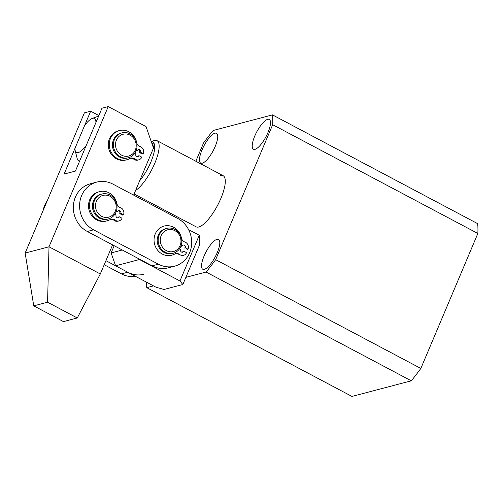 <?xml version="1.0" encoding="UTF-8"?>
<svg xmlns="http://www.w3.org/2000/svg" width="503" height="503" viewBox="0 0 503 503"><rect width="100%" height="100%" fill="white"/><g stroke="black" fill="none" stroke-linecap="round" stroke-linejoin="round"><path stroke-width="0.75" d="M134.112 193.957L196.088 226.815A28.916 8.935 -62.1 0 0 198.767 226.985A28.916 8.935 -62.1 0 0 219.327 201.879A28.916 8.935 -62.1 0 0 223.175 175.723A28.916 8.935 -62.1 0 0 220.496 175.553M202.269 163.205A16.869 5.212 -62.1 0 0 214.259 148.561A16.869 5.212 -62.1 0 0 216.504 133.301A16.869 5.212 -62.1 0 0 214.944 133.201A16.869 5.212 -62.1 0 0 202.954 147.844A16.869 5.212 -62.1 0 0 200.703 163.104A16.869 5.212 -62.1 0 0 202.269 163.205M204.325 269.338A16.869 5.212 -62.1 0 0 216.315 254.694A16.869 5.212 -62.1 0 0 218.56 239.434A16.869 5.212 -62.1 0 0 216.994 239.334A16.869 5.212 -62.1 0 0 205.004 253.977A16.869 5.212 -62.1 0 0 202.759 269.237A16.869 5.212 -62.1 0 0 204.325 269.338M255.015 149.328A16.869 5.212 -62.1 0 0 267.005 134.678A16.869 5.212 -62.1 0 0 269.256 119.425A16.869 5.212 -62.1 0 0 267.69 119.324A16.869 5.212 -62.1 0 0 255.7 133.968A16.869 5.212 -62.1 0 0 253.449 149.228A16.869 5.212 -62.1 0 0 255.015 149.328M146.492 282.177A116.463 35.99 -62.1 0 0 146.775 287.653L351.949 396.427L411.278 380.815A116.463 35.99 -62.1 0 0 420.835 368.441L477.85 233.467A116.463 35.99 -62.1 0 0 477.661 223.659L272.488 114.885L213.165 130.491A116.463 35.99 -62.1 0 0 203.602 142.871L195.843 161.23M172.774 215.844L173.252 214.712M185.859 277.367L206.098 272.041L411.278 380.815M146.775 287.653L153.484 285.886M206.098 272.041A116.463 35.99 -62.1 0 0 215.661 259.667L420.835 368.441M215.661 259.667L272.676 124.694L477.85 233.467M272.676 124.694A116.463 35.99 -62.1 0 0 272.488 114.885M120.292 135.458A11.242 10.286 75.3 0 0 117.124 150.73A11.242 10.286 75.3 0 0 131.409 154.836A11.242 10.286 75.3 0 0 134.584 139.557A11.242 10.286 75.3 0 0 120.292 135.458M131.579 156.383A12.852 11.758 -104.7 0 1 128.491 157.741A12.852 11.758 -104.7 0 1 114.439 150.045A12.852 11.758 -104.7 0 1 118.871 134.238A12.852 11.758 -104.7 0 1 121.952 132.88A12.852 11.758 -104.7 0 1 136.005 140.576A12.852 11.758 -104.7 0 1 131.579 156.383M128.491 157.741L127.548 157.986A12.852 11.758 -104.7 0 1 113.496 150.296A12.852 11.758 -104.7 0 1 117.928 134.483A12.852 11.758 -104.7 0 1 121.009 133.132L121.952 132.88M92.69 118.287A19.277 5.954 -62.1 0 0 92.275 118.419A19.277 5.954 -62.1 0 0 84.586 125.58L75.004 148.259A19.277 5.954 -62.1 0 0 75.198 150.63A19.277 5.954 -62.1 0 0 86.309 145.285L95.891 122.606A19.277 5.954 -62.1 0 0 92.69 118.287M151.661 141.444L153.736 140.683A28.916 8.935 117.9 0 1 154.352 140.488A28.916 8.935 117.9 0 1 157.037 140.658A28.916 8.935 117.9 0 1 154.566 163.771A28.916 8.935 117.9 0 1 135.565 190.518M139.664 180.803A25.703 7.941 -62.1 0 0 154.427 144.386A25.703 7.941 -62.1 0 0 152.83 142.066L151.095 141.142M153.22 147.247L154.427 144.386L151.724 142.953M79.562 161.262A25.703 7.941 117.9 0 1 78.808 161.004A25.703 7.941 117.9 0 1 77.21 158.678L75.198 150.63M105.932 260.673L127.743 272.236A25.703 23.509 75.3 0 0 143.94 274.236M104.209 264.741L121.468 273.89A25.703 23.509 75.3 0 0 135.483 276.342M47.332 200.559A25.703 23.509 75.3 0 0 43.157 210.443M112.597 244.879L100.304 273.984L49.011 246.791L47.565 302.221L33.751 305.855L25.15 253.072L84.378 112.854L90.659 111.201L64.107 174.063L75.406 171.089L101.964 108.227L108.239 106.573L49.011 246.791L25.15 253.072M100.304 273.984L77.261 317.965L47.565 302.221M77.261 317.965L63.447 321.599L33.751 305.855M98.871 115.552L90.659 111.201M133.628 195.095L153.503 148.058L146.04 126.611L108.239 106.573M97.89 198.742A11.242 10.286 75.3 0 0 99.185 214.542A11.242 10.286 75.3 0 0 113.766 213.838A11.242 10.286 75.3 0 0 112.471 198.037A11.242 10.286 75.3 0 0 97.89 198.742M114.269 215.083A12.852 11.758 -104.7 0 1 108.472 218.887A12.852 11.758 -104.7 0 1 95.287 212.951A12.852 11.758 -104.7 0 1 96.13 197.83A12.852 11.758 -104.7 0 1 101.933 194.026A12.852 11.758 -104.7 0 1 115.112 199.961A12.852 11.758 -104.7 0 1 114.269 215.083M108.472 218.887L107.529 219.132A12.852 11.758 -104.7 0 1 94.344 213.203A12.852 11.758 -104.7 0 1 95.186 198.075A12.852 11.758 -104.7 0 1 100.99 194.277L101.933 194.026M168.153 251.374A11.242 10.286 75.3 0 0 180.671 243.779A11.242 10.286 75.3 0 0 173.082 229.902A11.242 10.286 75.3 0 0 160.564 237.504A11.242 10.286 75.3 0 0 168.153 251.374M172.806 228.538A12.852 11.758 -104.7 0 1 181.816 241.113A12.852 11.758 -104.7 0 1 173.258 253.235A12.852 11.758 -104.7 0 1 167.178 253.072A12.852 11.758 -104.7 0 1 158.162 240.497A12.852 11.758 -104.7 0 1 166.719 228.375A12.852 11.758 -104.7 0 1 172.806 228.538M173.258 253.235L172.322 253.481A12.852 11.758 -104.7 0 1 166.235 253.323A12.852 11.758 -104.7 0 1 157.225 240.742A12.852 11.758 -104.7 0 1 165.783 228.626L166.719 228.375M174.585 266.175L168.304 267.829A25.703 23.509 -104.7 0 1 152.107 265.829L87.321 231.481A25.703 23.509 -104.7 0 1 75.375 197.17A25.703 23.509 -104.7 0 1 90.433 183.765L96.714 182.111A25.703 23.509 -104.7 0 1 112.911 184.111L177.704 218.459A25.703 23.509 -104.7 0 1 191.643 244.225A25.703 23.509 -104.7 0 1 174.585 266.175A25.703 23.509 -104.7 0 1 158.388 264.176L93.596 229.827A25.703 23.509 -104.7 0 1 81.656 195.516A25.703 23.509 -104.7 0 1 96.714 182.111M179.483 248.878L180.634 249.488A1.93 1.76 75.3 0 0 182.74 252.21A1.93 1.76 75.3 0 0 183.872 251.204L182.866 251.475M183.872 251.204L186.569 252.638A5.143 4.703 -104.7 0 1 183.557 255.323A5.143 4.703 -104.7 0 1 180.319 254.92A5.143 4.703 -104.7 0 1 179.621 254.474A5.143 4.703 75.3 0 0 175.692 253.625A5.143 4.703 75.3 0 0 174.686 254.034A15.071 13.782 -104.7 0 1 171.743 255.216A15.071 13.782 -104.7 0 1 162.249 254.046A15.071 13.782 -104.7 0 1 154.075 238.938A15.071 13.782 -104.7 0 1 164.072 226.073A15.071 13.782 -104.7 0 1 173.566 227.243A15.071 13.782 -104.7 0 1 181.445 238.032A5.143 4.703 75.3 0 0 184.129 241.71A5.143 4.703 75.3 0 0 184.884 242.031A5.143 4.703 -104.7 0 1 188.015 249.211L187.015 249.475M188.015 249.211L185.318 247.778A1.93 1.76 75.3 0 0 183.205 245.055A1.93 1.76 75.3 0 0 182.08 246.061L181.074 246.325M185.318 247.778L184.312 248.042M182.08 246.061L181.149 245.571M114.791 214.385L116.092 215.077A1.93 1.76 75.3 0 0 118.199 217.799A1.93 1.76 75.3 0 0 119.33 216.793L118.324 217.057A1.93 1.76 75.3 0 1 117.677 217.849M119.33 216.793L122.028 218.22A5.143 4.703 -104.7 0 1 119.016 220.905A5.143 4.703 -104.7 0 1 115.778 220.503A5.143 4.703 -104.7 0 1 115.086 220.056A5.143 4.703 75.3 0 0 111.15 219.214A5.143 4.703 75.3 0 0 110.144 219.616A15.071 13.782 -104.7 0 1 107.202 220.804A15.071 13.782 -104.7 0 1 97.708 219.635A15.071 13.782 -104.7 0 1 89.534 204.526A15.071 13.782 -104.7 0 1 99.531 191.656A15.071 13.782 -104.7 0 1 109.025 192.831A15.071 13.782 -104.7 0 1 116.903 203.614A5.143 4.703 75.3 0 0 119.588 207.293A5.143 4.703 75.3 0 0 120.343 207.613A5.143 4.703 -104.7 0 1 123.48 214.794L122.474 215.058L119.771 213.624A1.93 1.76 75.3 0 0 118.186 210.858M119.016 220.905L118.01 221.169A5.143 4.703 -104.7 0 1 114.772 220.767A5.143 4.703 -104.7 0 1 114.08 220.32A5.143 4.703 75.3 0 0 110.654 219.371M107.202 220.804L106.196 221.069A15.071 13.782 -104.7 0 1 96.702 219.899A15.071 13.782 -104.7 0 1 88.528 204.79A15.071 13.782 -104.7 0 1 98.531 191.926L99.531 191.656M123.48 214.794L120.777 213.36A1.93 1.76 75.3 0 0 118.67 210.638A1.93 1.76 75.3 0 0 117.539 211.644L116.18 211.725M120.777 213.36L119.771 213.624M117.539 211.644L116.413 211.053M134.71 153.384L135.86 153.993A1.93 1.76 75.3 0 0 137.973 156.716A1.93 1.76 75.3 0 0 139.105 155.716L138.099 155.98A1.93 1.76 75.3 0 1 137.451 156.766M139.105 155.716L141.802 157.143A5.143 4.703 -104.7 0 1 138.79 159.828A5.143 4.703 -104.7 0 1 135.552 159.426A5.143 4.703 -104.7 0 1 134.854 158.979A5.143 4.703 75.3 0 0 130.925 158.131A5.143 4.703 75.3 0 0 129.919 158.539A15.071 13.782 -104.7 0 1 126.976 159.728A15.071 13.782 -104.7 0 1 117.476 158.552A15.071 13.782 -104.7 0 1 109.302 143.443A15.071 13.782 -104.7 0 1 119.305 130.579A15.071 13.782 -104.7 0 1 128.799 131.748A15.071 13.782 -104.7 0 1 136.678 142.538A5.143 4.703 75.3 0 0 139.362 146.216A5.143 4.703 75.3 0 0 140.111 146.536A5.143 4.703 -104.7 0 1 143.248 153.717L142.242 153.981L139.545 152.547A1.93 1.76 75.3 0 0 137.96 149.775M138.79 159.828L137.784 160.092A5.143 4.703 -104.7 0 1 134.546 159.69A5.143 4.703 -104.7 0 1 133.848 159.244A5.143 4.703 75.3 0 0 130.428 158.294M126.976 159.728L125.97 159.992A15.071 13.782 -104.7 0 1 116.476 158.816A15.071 13.782 -104.7 0 1 108.302 143.713A15.071 13.782 -104.7 0 1 118.299 130.843L119.305 130.579M143.248 153.717L140.551 152.283A1.93 1.76 75.3 0 0 138.438 149.561A1.93 1.76 75.3 0 0 137.313 150.567L136.143 150.743M140.551 152.283L139.545 152.547M137.313 150.567L136.382 150.076M188.575 229.607L199.263 235.272L179.955 280.988L139.457 259.523L115.596 265.798L111.119 252.934L114.168 245.716M199.263 235.272L199.741 244.508L182.841 284.509L179.955 280.988M115.596 265.798L156.093 287.263L164.003 289.47L182.841 284.509M111.119 252.934L122.254 250.004M139.287 259.032L139.457 259.523M127.743 272.236L121.468 273.89M87.321 231.481L93.596 229.827M152.107 265.829L158.388 264.176M179.621 254.474L178.622 254.738M115.086 220.056L114.08 220.32M134.854 158.979L133.848 159.244M92.275 118.419L98.645 116.086M157.037 140.658L223.175 175.723M78.808 161.004L79.512 161.375M183.557 255.323L182.551 255.587M164.072 226.073L163.066 226.337M171.743 255.216L170.737 255.486"/></g></svg>
